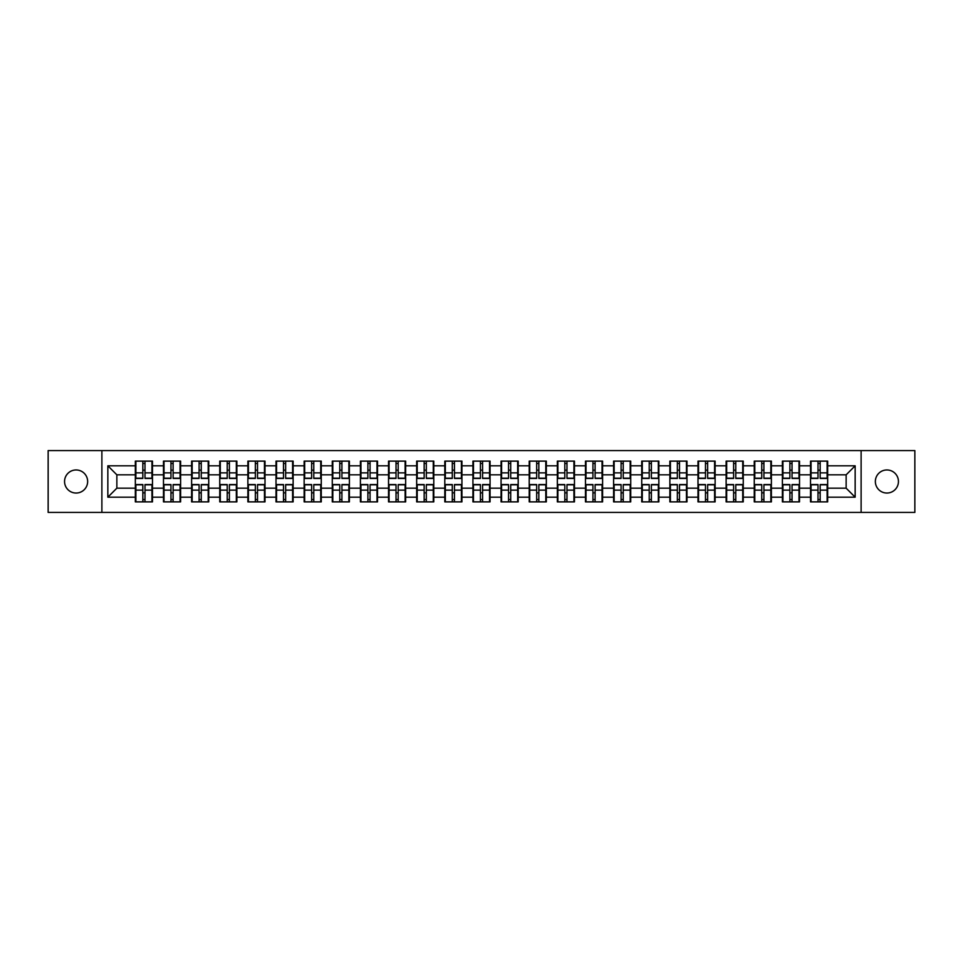 <?xml version="1.0" encoding="UTF-8"?>
<svg xmlns="http://www.w3.org/2000/svg" width="963" height="963" viewBox="0 0 963 963"><rect width="100%" height="100%" fill="white"/><g stroke="black" fill="none" stroke-linecap="round" stroke-linejoin="round"><path stroke-width="1.44" d="M886.899 493.044A11.544 11.544 0 0 1 875.355 481.5A11.544 11.544 0 0 1 886.899 469.956A11.544 11.544 0 0 1 898.443 481.5A11.544 11.544 0 0 1 886.899 493.044M76.101 493.044A11.544 11.544 0 0 1 64.557 481.5A11.544 11.544 0 0 1 76.101 469.956A11.544 11.544 0 0 1 87.645 481.5A11.544 11.544 0 0 1 76.101 493.044M861.115 512.424L914.85 512.424L914.85 450.576L861.115 450.576L861.115 512.424L101.885 512.424L101.885 450.576L48.15 450.576L48.15 512.424L101.885 512.424M861.115 450.576L101.885 450.576M846.14 488.169L846.14 474.831L827.662 474.831L827.662 488.169L846.14 488.169L855.156 497.185L855.156 465.815L827.662 465.815L827.662 461.121L810.521 461.121L810.521 474.831L799.519 474.831L799.519 488.169L810.521 488.169L810.521 474.831M855.156 497.185L827.662 497.185L827.662 501.879L810.521 501.879L810.521 497.185L799.519 497.185L799.519 501.879L782.389 501.879L782.389 497.185L771.387 497.185L771.387 501.879L754.258 501.879L754.258 497.185L743.255 497.185L743.255 501.879L726.126 501.879L726.126 497.185L715.124 497.185L715.124 501.879L697.994 501.879L697.994 497.185L686.992 497.185L686.992 501.879L669.863 501.879L669.863 497.185L658.861 497.185L658.861 501.879L641.731 501.879L641.731 497.185L630.729 497.185L630.729 501.879L613.6 501.879L613.6 497.185L602.597 497.185L602.597 501.879L585.468 501.879L585.468 497.185L574.466 497.185L574.466 501.879L557.336 501.879L557.336 497.185L546.334 497.185L546.334 501.879L529.205 501.879L529.205 497.185L518.202 497.185L518.202 501.879L501.061 501.879L501.061 497.185L490.071 497.185L490.071 501.879L472.929 501.879L472.929 497.185L461.939 497.185L461.939 501.879L444.798 501.879L444.798 497.185L433.795 497.185L433.795 501.879L416.666 501.879L416.666 497.185L405.664 497.185L405.664 501.879L388.534 501.879L388.534 497.185L377.532 497.185L377.532 501.879L360.403 501.879L360.403 497.185L349.4 497.185L349.4 501.879L332.271 501.879L332.271 497.185L321.269 497.185L321.269 501.879L304.139 501.879L304.139 497.185L293.137 497.185L293.137 501.879L276.008 501.879L276.008 497.185L265.006 497.185L265.006 501.879L247.876 501.879L247.876 497.185L236.874 497.185L236.874 501.879L219.745 501.879L219.745 497.185L208.742 497.185L208.742 501.879L191.613 501.879L191.613 497.185L180.611 497.185L180.611 501.879L163.481 501.879L163.481 497.185L152.479 497.185L152.479 501.879L135.338 501.879L135.338 497.185L107.844 497.185L107.844 465.815L135.338 465.815L135.338 474.831L116.86 474.831L116.86 488.169L135.338 488.169L135.338 474.831M810.521 465.815L799.519 465.815L799.519 461.121L782.389 461.121L782.389 465.815L771.387 465.815L771.387 461.121L754.258 461.121L754.258 465.815L743.255 465.815L743.255 461.121L726.126 461.121L726.126 465.815L715.124 465.815L715.124 461.121L697.994 461.121L697.994 465.815L686.992 465.815L686.992 461.121L669.863 461.121L669.863 465.815L658.861 465.815L658.861 461.121L641.731 461.121L641.731 465.815L630.729 465.815L630.729 461.121L613.6 461.121L613.6 465.815L602.597 465.815L602.597 461.121L585.468 461.121L585.468 465.815L574.466 465.815L574.466 461.121L557.336 461.121L557.336 465.815L546.334 465.815L546.334 461.121L529.205 461.121L529.205 465.815L518.202 465.815L518.202 461.121L501.061 461.121L501.061 465.815L490.071 465.815L490.071 461.121L472.929 461.121L472.929 465.815L461.939 465.815L461.939 461.121L444.798 461.121L444.798 465.815L433.795 465.815L433.795 461.121L416.666 461.121L416.666 465.815L405.664 465.815L405.664 461.121L388.534 461.121L388.534 465.815L377.532 465.815L377.532 461.121L360.403 461.121L360.403 465.815L349.4 465.815L349.4 461.121L332.271 461.121L332.271 465.815L321.269 465.815L321.269 461.121L304.139 461.121L304.139 465.815L293.137 465.815L293.137 461.121L276.008 461.121L276.008 465.815L265.006 465.815L265.006 461.121L247.876 461.121L247.876 465.815L236.874 465.815L236.874 461.121L219.745 461.121L219.745 465.815L208.742 465.815L208.742 461.121L191.613 461.121L191.613 465.815L180.611 465.815L180.611 461.121L163.481 461.121L163.481 465.815L152.479 465.815L152.479 461.121L135.338 461.121L135.338 465.815M810.521 488.169L810.521 497.185M799.519 488.169L799.519 497.185M799.519 465.815L799.519 474.831M771.387 488.169L782.389 488.169L782.389 474.831L771.387 474.831L771.387 497.185M782.389 488.169L782.389 497.185M782.389 465.815L782.389 474.831M771.387 465.815L771.387 474.831M743.255 488.169L754.258 488.169L754.258 474.831L743.255 474.831L743.255 497.185M754.258 488.169L754.258 497.185M754.258 465.815L754.258 474.831M743.255 465.815L743.255 474.831M715.124 488.169L726.126 488.169L726.126 474.831L715.124 474.831L715.124 497.185M726.126 488.169L726.126 497.185M726.126 465.815L726.126 474.831M715.124 465.815L715.124 474.831M686.992 488.169L697.994 488.169L697.994 474.831L686.992 474.831L686.992 497.185M697.994 488.169L697.994 497.185M697.994 465.815L697.994 474.831M686.992 465.815L686.992 474.831M658.861 488.169L669.863 488.169L669.863 474.831L658.861 474.831L658.861 497.185M669.863 488.169L669.863 497.185M669.863 465.815L669.863 474.831M658.861 465.815L658.861 474.831M630.729 488.169L641.731 488.169L641.731 474.831L630.729 474.831L630.729 497.185M641.731 488.169L641.731 497.185M641.731 465.815L641.731 474.831M630.729 465.815L630.729 474.831M602.597 488.169L613.6 488.169L613.6 474.831L602.597 474.831L602.597 497.185M613.6 488.169L613.6 497.185M613.6 465.815L613.6 474.831M602.597 465.815L602.597 474.831M574.466 488.169L585.468 488.169L585.468 474.831L574.466 474.831L574.466 497.185M585.468 488.169L585.468 497.185M585.468 465.815L585.468 474.831M574.466 465.815L574.466 474.831M546.334 488.169L557.336 488.169L557.336 474.831L546.334 474.831L546.334 497.185M557.336 488.169L557.336 497.185M557.336 465.815L557.336 474.831M546.334 465.815L546.334 474.831M518.202 488.169L529.205 488.169L529.205 474.831L518.202 474.831L518.202 497.185M529.205 488.169L529.205 497.185M529.205 465.815L529.205 474.831M518.202 465.815L518.202 474.831M490.071 488.169L501.061 488.169L501.061 474.831L490.071 474.831L490.071 497.185M501.061 488.169L501.061 497.185M501.061 465.815L501.061 474.831M490.071 465.815L490.071 474.831M461.939 488.169L472.929 488.169L472.929 474.831L461.939 474.831L461.939 497.185M472.929 488.169L472.929 497.185M472.929 465.815L472.929 474.831M461.939 465.815L461.939 474.831M433.795 488.169L444.798 488.169L444.798 474.831L433.795 474.831L433.795 497.185M444.798 488.169L444.798 497.185M444.798 465.815L444.798 474.831M433.795 465.815L433.795 474.831M405.664 488.169L416.666 488.169L416.666 474.831L405.664 474.831L405.664 497.185M416.666 488.169L416.666 497.185M416.666 465.815L416.666 474.831M405.664 465.815L405.664 474.831M377.532 488.169L388.534 488.169L388.534 474.831L377.532 474.831L377.532 497.185M388.534 488.169L388.534 497.185M388.534 465.815L388.534 474.831M377.532 465.815L377.532 474.831M349.4 488.169L360.403 488.169L360.403 474.831L349.4 474.831L349.4 497.185M360.403 488.169L360.403 497.185M360.403 465.815L360.403 474.831M349.4 465.815L349.4 474.831M321.269 488.169L332.271 488.169L332.271 474.831L321.269 474.831L321.269 497.185M332.271 488.169L332.271 497.185M332.271 465.815L332.271 474.831M321.269 465.815L321.269 474.831M293.137 488.169L304.139 488.169L304.139 474.831L293.137 474.831L293.137 497.185M304.139 488.169L304.139 497.185M304.139 465.815L304.139 474.831M293.137 465.815L293.137 474.831M265.006 488.169L276.008 488.169L276.008 474.831L265.006 474.831L265.006 497.185M276.008 488.169L276.008 497.185M276.008 465.815L276.008 474.831M265.006 465.815L265.006 474.831M236.874 488.169L247.876 488.169L247.876 474.831L236.874 474.831L236.874 497.185M247.876 488.169L247.876 497.185M247.876 465.815L247.876 474.831M236.874 465.815L236.874 474.831M208.742 488.169L219.745 488.169L219.745 474.831L208.742 474.831L208.742 497.185M219.745 488.169L219.745 497.185M219.745 465.815L219.745 474.831M208.742 465.815L208.742 474.831M180.611 488.169L191.613 488.169L191.613 474.831L180.611 474.831L180.611 497.185M191.613 488.169L191.613 497.185M191.613 465.815L191.613 474.831M180.611 465.815L180.611 474.831M152.479 488.169L163.481 488.169L163.481 474.831L152.479 474.831L152.479 497.185M163.481 488.169L163.481 497.185M163.481 465.815L163.481 474.831M152.479 465.815L152.479 474.831M135.338 488.169L135.338 497.185M116.86 488.169L107.844 497.185M107.844 465.815L116.86 474.831M827.662 488.169L827.662 497.185M827.662 465.815L827.662 474.831M855.156 465.815L846.14 474.831M151.937 461.121L151.937 478.43L144.992 478.43L144.992 461.121M142.825 461.121L142.825 478.43L135.879 478.43L135.879 461.121M142.825 463.468L144.992 463.468M144.992 470.137L142.825 470.137M135.879 501.879L135.879 484.57L142.825 484.57L142.825 501.879M144.992 501.879L144.992 484.57L151.937 484.57L151.937 501.879M144.992 499.532L142.825 499.532M142.825 492.863L144.992 492.863M180.069 461.121L180.069 478.43L173.123 478.43L173.123 461.121M170.957 461.121L170.957 478.43L164.011 478.43L164.011 461.121M170.957 463.468L173.123 463.468M173.123 470.137L170.957 470.137M208.201 461.121L208.201 478.43L201.255 478.43L201.255 461.121M199.088 461.121L199.088 478.43L192.155 478.43L192.155 461.121M199.088 463.468L201.255 463.468M201.255 470.137L199.088 470.137M236.332 461.121L236.332 478.43L229.387 478.43L229.387 461.121M227.22 461.121L227.22 478.43L220.286 478.43L220.286 461.121M227.22 463.468L229.387 463.468M229.387 470.137L227.22 470.137M264.464 461.121L264.464 478.43L257.518 478.43L257.518 461.121M255.351 461.121L255.351 478.43L248.418 478.43L248.418 461.121M255.351 463.468L257.518 463.468M257.518 470.137L255.351 470.137M292.596 461.121L292.596 478.43L285.65 478.43L285.65 461.121M283.495 461.121L283.495 478.43L276.55 478.43L276.55 461.121M283.495 463.468L285.65 463.468M285.65 470.137L283.495 470.137M164.011 501.879L164.011 484.57L170.957 484.57L170.957 501.879M173.123 501.879L173.123 484.57L180.069 484.57L180.069 501.879M173.123 499.532L170.957 499.532M170.957 492.863L173.123 492.863M192.155 501.879L192.155 484.57L199.088 484.57L199.088 501.879M201.255 501.879L201.255 484.57L208.201 484.57L208.201 501.879M201.255 499.532L199.088 499.532M199.088 492.863L201.255 492.863M220.286 501.879L220.286 484.57L227.22 484.57L227.22 501.879M229.387 501.879L229.387 484.57L236.332 484.57L236.332 501.879M229.387 499.532L227.22 499.532M227.22 492.863L229.387 492.863M248.418 501.879L248.418 484.57L255.351 484.57L255.351 501.879M257.518 501.879L257.518 484.57L264.464 484.57L264.464 501.879M257.518 499.532L255.351 499.532M255.351 492.863L257.518 492.863M276.55 501.879L276.55 484.57L283.495 484.57L283.495 501.879M285.65 501.879L285.65 484.57L292.596 484.57L292.596 501.879M285.65 499.532L283.495 499.532M283.495 492.863L285.65 492.863M320.727 461.121L320.727 478.43L313.782 478.43L313.782 461.121M311.627 461.121L311.627 478.43L304.681 478.43L304.681 461.121M311.627 463.468L313.782 463.468M313.782 470.137L311.627 470.137M304.681 501.879L304.681 484.57L311.627 484.57L311.627 501.879M313.782 501.879L313.782 484.57L320.727 484.57L320.727 501.879M313.782 499.532L311.627 499.532M311.627 492.863L313.782 492.863M348.859 461.121L348.859 478.43L341.913 478.43L341.913 461.121M339.758 461.121L339.758 478.43L332.813 478.43L332.813 461.121M339.758 463.468L341.913 463.468M341.913 470.137L339.758 470.137M332.813 501.879L332.813 484.57L339.758 484.57L339.758 501.879M341.913 501.879L341.913 484.57L348.859 484.57L348.859 501.879M341.913 499.532L339.758 499.532M339.758 492.863L341.913 492.863M376.99 461.121L376.99 478.43L370.057 478.43L370.057 461.121M367.89 461.121L367.89 478.43L360.944 478.43L360.944 461.121M367.89 463.468L370.057 463.468M370.057 470.137L367.89 470.137M360.944 501.879L360.944 484.57L367.89 484.57L367.89 501.879M370.057 501.879L370.057 484.57L376.99 484.57L376.99 501.879M370.057 499.532L367.89 499.532M367.89 492.863L370.057 492.863M405.122 461.121L405.122 478.43L398.188 478.43L398.188 461.121M396.022 461.121L396.022 478.43L389.076 478.43L389.076 461.121M396.022 463.468L398.188 463.468M398.188 470.137L396.022 470.137M389.076 501.879L389.076 484.57L396.022 484.57L396.022 501.879M398.188 501.879L398.188 484.57L405.122 484.57L405.122 501.879M398.188 499.532L396.022 499.532M396.022 492.863L398.188 492.863M433.266 461.121L433.266 478.43L426.32 478.43L426.32 461.121M424.153 461.121L424.153 478.43L417.208 478.43L417.208 461.121M424.153 463.468L426.32 463.468M426.32 470.137L424.153 470.137M417.208 501.879L417.208 484.57L424.153 484.57L424.153 501.879M426.32 501.879L426.32 484.57L433.266 484.57L433.266 501.879M426.32 499.532L424.153 499.532M424.153 492.863L426.32 492.863M461.397 461.121L461.397 478.43L454.452 478.43L454.452 461.121M452.285 461.121L452.285 478.43L445.339 478.43L445.339 461.121M452.285 463.468L454.452 463.468M454.452 470.137L452.285 470.137M445.339 501.879L445.339 484.57L452.285 484.57L452.285 501.879M454.452 501.879L454.452 484.57L461.397 484.57L461.397 501.879M454.452 499.532L452.285 499.532M452.285 492.863L454.452 492.863M489.529 461.121L489.529 478.43L482.583 478.43L482.583 461.121M480.417 461.121L480.417 478.43L473.471 478.43L473.471 461.121M480.417 463.468L482.583 463.468M482.583 470.137L480.417 470.137M473.471 501.879L473.471 484.57L480.417 484.57L480.417 501.879M482.583 501.879L482.583 484.57L489.529 484.57L489.529 501.879M482.583 499.532L480.417 499.532M480.417 492.863L482.583 492.863M517.661 461.121L517.661 478.43L510.715 478.43L510.715 461.121M508.548 461.121L508.548 478.43L501.603 478.43L501.603 461.121M508.548 463.468L510.715 463.468M510.715 470.137L508.548 470.137M501.603 501.879L501.603 484.57L508.548 484.57L508.548 501.879M510.715 501.879L510.715 484.57L517.661 484.57L517.661 501.879M510.715 499.532L508.548 499.532M508.548 492.863L510.715 492.863M545.792 461.121L545.792 478.43L538.847 478.43L538.847 461.121M536.68 461.121L536.68 478.43L529.734 478.43L529.734 461.121M536.68 463.468L538.847 463.468M538.847 470.137L536.68 470.137M529.734 501.879L529.734 484.57L536.68 484.57L536.68 501.879M538.847 501.879L538.847 484.57L545.792 484.57L545.792 501.879M538.847 499.532L536.68 499.532M536.68 492.863L538.847 492.863M573.924 461.121L573.924 478.43L566.978 478.43L566.978 461.121M564.812 461.121L564.812 478.43L557.878 478.43L557.878 461.121M564.812 463.468L566.978 463.468M566.978 470.137L564.812 470.137M557.878 501.879L557.878 484.57L564.812 484.57L564.812 501.879M566.978 501.879L566.978 484.57L573.924 484.57L573.924 501.879M566.978 499.532L564.812 499.532M564.812 492.863L566.978 492.863M602.056 461.121L602.056 478.43L595.11 478.43L595.11 461.121M592.943 461.121L592.943 478.43L586.01 478.43L586.01 461.121M592.943 463.468L595.11 463.468M595.11 470.137L592.943 470.137M586.01 501.879L586.01 484.57L592.943 484.57L592.943 501.879M595.11 501.879L595.11 484.57L602.056 484.57L602.056 501.879M595.11 499.532L592.943 499.532M592.943 492.863L595.11 492.863M630.187 461.121L630.187 478.43L623.242 478.43L623.242 461.121M621.087 461.121L621.087 478.43L614.141 478.43L614.141 461.121M621.087 463.468L623.242 463.468M623.242 470.137L621.087 470.137M614.141 501.879L614.141 484.57L621.087 484.57L621.087 501.879M623.242 501.879L623.242 484.57L630.187 484.57L630.187 501.879M623.242 499.532L621.087 499.532M621.087 492.863L623.242 492.863M658.319 461.121L658.319 478.43L651.373 478.43L651.373 461.121M649.218 461.121L649.218 478.43L642.273 478.43L642.273 461.121M649.218 463.468L651.373 463.468M651.373 470.137L649.218 470.137M642.273 501.879L642.273 484.57L649.218 484.57L649.218 501.879M651.373 501.879L651.373 484.57L658.319 484.57L658.319 501.879M651.373 499.532L649.218 499.532M649.218 492.863L651.373 492.863M686.45 461.121L686.45 478.43L679.505 478.43L679.505 461.121M677.35 461.121L677.35 478.43L670.404 478.43L670.404 461.121M677.35 463.468L679.505 463.468M679.505 470.137L677.35 470.137M670.404 501.879L670.404 484.57L677.35 484.57L677.35 501.879M679.505 501.879L679.505 484.57L686.45 484.57L686.45 501.879M679.505 499.532L677.35 499.532M677.35 492.863L679.505 492.863M714.582 461.121L714.582 478.43L707.649 478.43L707.649 461.121M705.482 461.121L705.482 478.43L698.536 478.43L698.536 461.121M705.482 463.468L707.649 463.468M707.649 470.137L705.482 470.137M698.536 501.879L698.536 484.57L705.482 484.57L705.482 501.879M707.649 501.879L707.649 484.57L714.582 484.57L714.582 501.879M707.649 499.532L705.482 499.532M705.482 492.863L707.649 492.863M742.714 461.121L742.714 478.43L735.78 478.43L735.78 461.121M733.613 461.121L733.613 478.43L726.668 478.43L726.668 461.121M733.613 463.468L735.78 463.468M735.78 470.137L733.613 470.137M726.668 501.879L726.668 484.57L733.613 484.57L733.613 501.879M735.78 501.879L735.78 484.57L742.714 484.57L742.714 501.879M735.78 499.532L733.613 499.532M733.613 492.863L735.78 492.863M770.845 461.121L770.845 478.43L763.912 478.43L763.912 461.121M761.745 461.121L761.745 478.43L754.799 478.43L754.799 461.121M761.745 463.468L763.912 463.468M763.912 470.137L761.745 470.137M754.799 501.879L754.799 484.57L761.745 484.57L761.745 501.879M763.912 501.879L763.912 484.57L770.845 484.57L770.845 501.879M763.912 499.532L761.745 499.532M761.745 492.863L763.912 492.863M798.989 461.121L798.989 478.43L792.043 478.43L792.043 461.121M789.877 461.121L789.877 478.43L782.931 478.43L782.931 461.121M789.877 463.468L792.043 463.468M792.043 470.137L789.877 470.137M782.931 501.879L782.931 484.57L789.877 484.57L789.877 501.879M792.043 501.879L792.043 484.57L798.989 484.57L798.989 501.879M792.043 499.532L789.877 499.532M789.877 492.863L792.043 492.863M827.121 461.121L827.121 478.43L820.175 478.43L820.175 461.121M818.008 461.121L818.008 478.43L811.063 478.43L811.063 461.121M818.008 463.468L820.175 463.468M820.175 470.137L818.008 470.137M811.063 501.879L811.063 484.57L818.008 484.57L818.008 501.879M820.175 501.879L820.175 484.57L827.121 484.57L827.121 501.879M820.175 499.532L818.008 499.532M818.008 492.863L820.175 492.863M142.825 472.869L135.879 472.869M142.825 478.202L135.879 478.202M151.937 472.869L144.992 472.869M151.937 478.202L144.992 478.202M144.992 490.131L151.937 490.131M144.992 484.798L151.937 484.798M135.879 490.131L142.825 490.131M135.879 484.798L142.825 484.798M170.957 472.869L164.011 472.869M170.957 478.202L164.011 478.202M180.069 472.869L173.123 472.869M180.069 478.202L173.123 478.202M199.088 472.869L192.155 472.869M199.088 478.202L192.155 478.202M208.201 472.869L201.255 472.869M208.201 478.202L201.255 478.202M227.22 472.869L220.286 472.869M227.22 478.202L220.286 478.202M236.332 472.869L229.387 472.869M236.332 478.202L229.387 478.202M255.351 472.869L248.418 472.869M255.351 478.202L248.418 478.202M264.464 472.869L257.518 472.869M264.464 478.202L257.518 478.202M283.495 472.869L276.55 472.869M283.495 478.202L276.55 478.202M292.596 472.869L285.65 472.869M292.596 478.202L285.65 478.202M173.123 490.131L180.069 490.131M173.123 484.798L180.069 484.798M164.011 490.131L170.957 490.131M164.011 484.798L170.957 484.798M201.255 490.131L208.201 490.131M201.255 484.798L208.201 484.798M192.155 490.131L199.088 490.131M192.155 484.798L199.088 484.798M229.387 490.131L236.332 490.131M229.387 484.798L236.332 484.798M220.286 490.131L227.22 490.131M220.286 484.798L227.22 484.798M257.518 490.131L264.464 490.131M257.518 484.798L264.464 484.798M248.418 490.131L255.351 490.131M248.418 484.798L255.351 484.798M285.65 490.131L292.596 490.131M285.65 484.798L292.596 484.798M276.55 490.131L283.495 490.131M276.55 484.798L283.495 484.798M311.627 472.869L304.681 472.869M311.627 478.202L304.681 478.202M320.727 472.869L313.782 472.869M320.727 478.202L313.782 478.202M313.782 490.131L320.727 490.131M313.782 484.798L320.727 484.798M304.681 490.131L311.627 490.131M304.681 484.798L311.627 484.798M339.758 472.869L332.813 472.869M339.758 478.202L332.813 478.202M348.859 472.869L341.913 472.869M348.859 478.202L341.913 478.202M341.913 490.131L348.859 490.131M341.913 484.798L348.859 484.798M332.813 490.131L339.758 490.131M332.813 484.798L339.758 484.798M367.89 472.869L360.944 472.869M367.89 478.202L360.944 478.202M376.99 472.869L370.057 472.869M376.99 478.202L370.057 478.202M370.057 490.131L376.99 490.131M370.057 484.798L376.99 484.798M360.944 490.131L367.89 490.131M360.944 484.798L367.89 484.798M396.022 472.869L389.076 472.869M396.022 478.202L389.076 478.202M405.122 472.869L398.188 472.869M405.122 478.202L398.188 478.202M398.188 490.131L405.122 490.131M398.188 484.798L405.122 484.798M389.076 490.131L396.022 490.131M389.076 484.798L396.022 484.798M424.153 472.869L417.208 472.869M424.153 478.202L417.208 478.202M433.266 472.869L426.32 472.869M433.266 478.202L426.32 478.202M426.32 490.131L433.266 490.131M426.32 484.798L433.266 484.798M417.208 490.131L424.153 490.131M417.208 484.798L424.153 484.798M452.285 472.869L445.339 472.869M452.285 478.202L445.339 478.202M461.397 472.869L454.452 472.869M461.397 478.202L454.452 478.202M454.452 490.131L461.397 490.131M454.452 484.798L461.397 484.798M445.339 490.131L452.285 490.131M445.339 484.798L452.285 484.798M480.417 472.869L473.471 472.869M480.417 478.202L473.471 478.202M489.529 472.869L482.583 472.869M489.529 478.202L482.583 478.202M482.583 490.131L489.529 490.131M482.583 484.798L489.529 484.798M473.471 490.131L480.417 490.131M473.471 484.798L480.417 484.798M508.548 472.869L501.603 472.869M508.548 478.202L501.603 478.202M517.661 472.869L510.715 472.869M517.661 478.202L510.715 478.202M510.715 490.131L517.661 490.131M510.715 484.798L517.661 484.798M501.603 490.131L508.548 490.131M501.603 484.798L508.548 484.798M536.68 472.869L529.734 472.869M536.68 478.202L529.734 478.202M545.792 472.869L538.847 472.869M545.792 478.202L538.847 478.202M538.847 490.131L545.792 490.131M538.847 484.798L545.792 484.798M529.734 490.131L536.68 490.131M529.734 484.798L536.68 484.798M564.812 472.869L557.878 472.869M564.812 478.202L557.878 478.202M573.924 472.869L566.978 472.869M573.924 478.202L566.978 478.202M566.978 490.131L573.924 490.131M566.978 484.798L573.924 484.798M557.878 490.131L564.812 490.131M557.878 484.798L564.812 484.798M592.943 472.869L586.01 472.869M592.943 478.202L586.01 478.202M602.056 472.869L595.11 472.869M602.056 478.202L595.11 478.202M595.11 490.131L602.056 490.131M595.11 484.798L602.056 484.798M586.01 490.131L592.943 490.131M586.01 484.798L592.943 484.798M621.087 472.869L614.141 472.869M621.087 478.202L614.141 478.202M630.187 472.869L623.242 472.869M630.187 478.202L623.242 478.202M623.242 490.131L630.187 490.131M623.242 484.798L630.187 484.798M614.141 490.131L621.087 490.131M614.141 484.798L621.087 484.798M649.218 472.869L642.273 472.869M649.218 478.202L642.273 478.202M658.319 472.869L651.373 472.869M658.319 478.202L651.373 478.202M651.373 490.131L658.319 490.131M651.373 484.798L658.319 484.798M642.273 490.131L649.218 490.131M642.273 484.798L649.218 484.798M677.35 472.869L670.404 472.869M677.35 478.202L670.404 478.202M686.45 472.869L679.505 472.869M686.45 478.202L679.505 478.202M679.505 490.131L686.45 490.131M679.505 484.798L686.45 484.798M670.404 490.131L677.35 490.131M670.404 484.798L677.35 484.798M705.482 472.869L698.536 472.869M705.482 478.202L698.536 478.202M714.582 472.869L707.649 472.869M714.582 478.202L707.649 478.202M707.649 490.131L714.582 490.131M707.649 484.798L714.582 484.798M698.536 490.131L705.482 490.131M698.536 484.798L705.482 484.798M733.613 472.869L726.668 472.869M733.613 478.202L726.668 478.202M742.714 472.869L735.78 472.869M742.714 478.202L735.78 478.202M735.78 490.131L742.714 490.131M735.78 484.798L742.714 484.798M726.668 490.131L733.613 490.131M726.668 484.798L733.613 484.798M761.745 472.869L754.799 472.869M761.745 478.202L754.799 478.202M770.845 472.869L763.912 472.869M770.845 478.202L763.912 478.202M763.912 490.131L770.845 490.131M763.912 484.798L770.845 484.798M754.799 490.131L761.745 490.131M754.799 484.798L761.745 484.798M789.877 472.869L782.931 472.869M789.877 478.202L782.931 478.202M798.989 472.869L792.043 472.869M798.989 478.202L792.043 478.202M792.043 490.131L798.989 490.131M792.043 484.798L798.989 484.798M782.931 490.131L789.877 490.131M782.931 484.798L789.877 484.798M818.008 472.869L811.063 472.869M818.008 478.202L811.063 478.202M827.121 472.869L820.175 472.869M827.121 478.202L820.175 478.202M820.175 490.131L827.121 490.131M820.175 484.798L827.121 484.798M811.063 490.131L818.008 490.131M811.063 484.798L818.008 484.798"/></g></svg>
